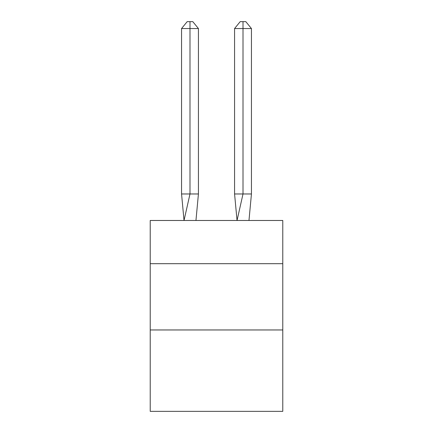 <?xml version="1.0" encoding="UTF-8"?>
<svg xmlns="http://www.w3.org/2000/svg" width="433" height="433" viewBox="0 0 433 433"><rect width="100%" height="100%" fill="white"/><g stroke="black" fill="none" stroke-linecap="round" stroke-linejoin="round"><path stroke-width="0.65" d="M150.224 263.686L282.776 263.686L282.776 220.478L150.224 220.478L150.224 411.35L282.776 411.35L282.776 329.962L150.224 329.962M282.776 329.962L282.776 263.686M198.428 193.968L198.428 28.54L189.99 28.54L189.99 193.968L181.557 193.968L184.025 220.478L189.99 193.968L189.99 28.54L189.99 193.968L189.99 28.54L189.99 193.968L189.99 28.54L189.99 193.968L189.99 28.54L189.99 193.968L189.99 28.54L189.99 193.968L189.99 28.54L189.99 193.968L189.99 28.54L189.99 193.968L189.99 28.54L189.99 193.968L189.99 28.54L189.99 193.968L189.99 28.54L189.99 193.968L189.99 28.54L189.99 193.968L189.99 28.54L189.99 193.968L198.428 193.968L195.954 220.478M181.557 28.54L187.18 21.65L189.99 21.65L189.99 28.54L181.557 28.54L181.557 193.968M189.99 21.65L192.804 21.65L198.428 28.54M251.443 193.968L243.01 193.968L243.01 28.54L251.443 28.54L251.443 193.968L248.975 220.478M234.572 193.968L243.01 193.968L237.046 220.478L234.572 193.968L234.572 28.54L240.196 21.65L245.82 21.65L251.443 28.54M243.01 21.65L243.01 28.54L234.572 28.54"/></g></svg>
